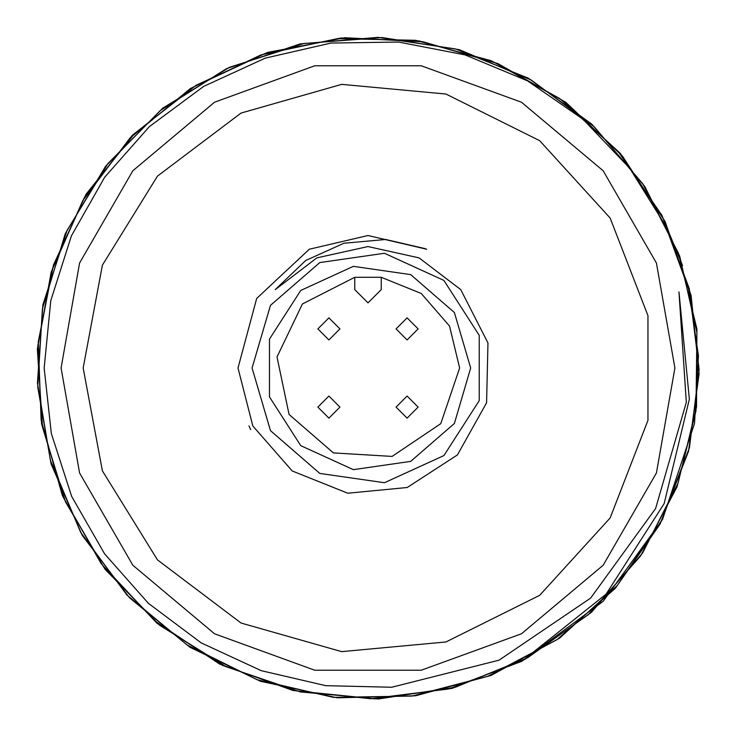 <?xml version="1.0" encoding="UTF-8"?>
<svg xmlns="http://www.w3.org/2000/svg" width="736" height="736" viewBox="0 0 736 736"><rect width="100%" height="100%" fill="white"/><g stroke="black" fill="none" stroke-linecap="round" stroke-linejoin="round"><path stroke-width="1.1" d="M354.752 277.334L302.422 304.005L277.03 356.969L289.018 414.46L333.445 452.879L392.076 456.421L440.809 423.642L459.632 368.009L449.475 326.076L421.259 293.443L381.248 277.334L354.752 277.334L354.752 289.625L368 302.873L381.248 289.625L381.248 277.334M248.915 425.905L250.7 429.603M426.714 249.246L368 235.52L309.276 249.246L256.689 298.457L238.004 368.009L252.844 425.932L292.146 470.976L347.751 493.24L407.21 487.536L457.406 454.94L486.597 402.748L487.94 343.013L460.718 289.57L419.097 257.839L368 246.56L316.894 257.839L275.282 289.57L305.652 260.507L343.859 243.239L385.692 239.458L425.307 248.667M252.08 368.009L270.48 305.33L319.838 262.559L384.496 253.267L443.909 280.398L479.219 335.349L479.219 400.66L443.909 455.612L384.496 482.752L319.838 473.45L270.48 430.68L252.08 368.009M470.672 368.009L454.37 423.513L410.651 461.398L353.381 469.632L300.757 445.602L269.486 396.934L269.486 339.075L300.757 290.407L353.381 266.377L410.651 274.611L454.37 312.496L470.672 368.009M418.122 407.091L407.082 418.131L396.042 407.091L407.082 396.051L418.122 407.091L407.082 418.131L396.042 407.091L407.082 396.051L418.122 407.091M339.958 407.091L328.918 418.131L317.878 407.091L328.918 396.051L339.958 407.091L328.918 418.131L317.878 407.091L328.918 396.051L339.958 407.091M418.122 328.928L407.082 339.968L396.042 328.928L407.082 317.888L418.122 328.928L407.082 339.968L396.042 328.928L407.082 317.888L418.122 328.928M339.958 328.928L328.918 339.968L317.878 328.928L328.918 317.888L339.958 328.928L328.918 339.968L317.878 328.928L328.918 317.888L339.958 328.928M44.197 368.009L51.345 433.513L71.705 496.395L104.604 553.849L148.378 603.373L201.213 642.914L261.234 670.662L325.744 685.685L391.727 687.286L498.98 660.146L590.594 598.129L655.629 508.622L686.32 402.334L678.997 291.934L689.356 399.16L664.176 503.58L606.124 594.09L521.824 661.324L603.124 601.275L662.529 519.496L694.499 423.605L698.473 355.847L688.657 289.055L665.556 225.694L629.749 168.305L583.013 119.269L527.5 80.877L465.143 54.887L398.581 42.044L331.034 43.028L265.227 58.116L203.716 86.37L149.325 126.647L104.659 177.229L71.346 235.925L50.784 300.61L44.197 368.009M521.824 661.324L448.491 688.96L370.732 698.722L292.956 690.442L219.604 664.038L154.634 620.825L101.209 563.712L62.394 495.641L41.124 420.081L38.29 341.771L53.434 265.052L86.048 194.258L134.697 133.363L196.264 85.22L267.499 52.477L344.77 37.738L423.044 41.814L498.079 63.701L565.763 102.322L622.481 156.096L665.142 221.711L691.15 295.458L699.145 373.722L688.565 451.251L660.091 524.05L615.36 588.248L556.894 639.805L487.784 676.31L411.958 696.072L333.426 697.388L257.048 679.733L187.008 644.938L126.997 595.102L80.647 532.422L50.407 460.322L37.444 383.042L42.872 304.833L67.068 230.331L107.925 163.613L162.877 108.128L229.338 67.307L303.83 43.544L381.966 37.49L459.338 49.671L531.401 80.15L594.237 126.73L644.718 186.401L679.724 256.174L696.882 332.47L695.943 410.844L677.065 486.827L640.568 555.928L588.68 614.385L524.759 659.438L452.143 688.344L374.615 698.814L296.626 690.911L222.612 665.418L156.952 623.18L103.307 566.426L64.078 498.76L41.556 423.844L37.784 345.616L52.569 268.658L84.52 197.184L132.213 135.433L193.366 86.986L264.196 53.894L340.851 37.978L419.235 40.931L494.601 62.45L562.93 100.62L620.319 153.465L663.246 218.509L689.936 291.944L699.071 369.72L689.402 447.709L661.342 520.932L617.256 585.571L559.627 638.121L491.041 675.455L415.463 695.796L337.355 697.783L260.48 681.269L189.888 647.238L129.426 597.715L82.174 535.302L51.088 463.818L37.748 386.888L42.412 308.724L65.292 233.588L105.662 166.235L160.466 110.391L226.44 68.715L300.288 43.866L378.111 37.38L455.575 48.972L528.328 78.218L591.873 124.191L642.675 183.715L678.436 253.166L696.863 328.918L696.504 407.026L678.058 483.166L642.602 553.04L591.422 612.324L527.675 657.68L455.299 687.203L378.157 699.053L300.362 691.895L226.164 666.742L159.684 625.296L105.064 569.305L65.495 501.888L42.476 427.147L37.352 349.195L51.189 272.256L82.828 200.578L129.996 138.028L190.403 88.458L260.949 54.952L337.428 38.622L415.601 40.314L491.151 60.711L559.746 98.56L617.863 151.101L662.014 215.528L689.264 288.632L698.768 366.215M661.314 214.185L682.52 265.549M61.079 368.009L79.589 263.037L132.885 170.724L214.535 102.212L314.704 65.752L421.296 65.752L521.456 102.212L603.106 170.724L656.402 263.037L674.912 368.009L656.402 472.981L603.106 565.285L521.456 633.806L421.296 670.257L314.704 670.257L214.535 633.806L132.885 565.285L79.589 472.981L61.079 368.009L79.589 263.037L132.885 170.724L214.535 102.212L314.704 65.752L421.296 65.752L521.456 102.212L603.106 170.724L656.402 263.037L674.912 368.009L656.402 472.981L603.106 565.285L521.456 633.806L421.296 670.257L314.704 670.257L214.535 633.806L132.885 565.285L79.589 472.981L61.079 368.009M83.159 368.009L102.396 470.902L157.504 559.903L241.031 622.978L341.716 651.627L445.942 641.967L539.644 595.314L610.172 517.951L647.984 420.348L647.984 315.67L610.172 218.058L539.644 140.705L445.942 94.042L341.716 84.382L241.031 113.031L157.504 176.116L102.396 265.107L83.159 368.009"/></g></svg>
